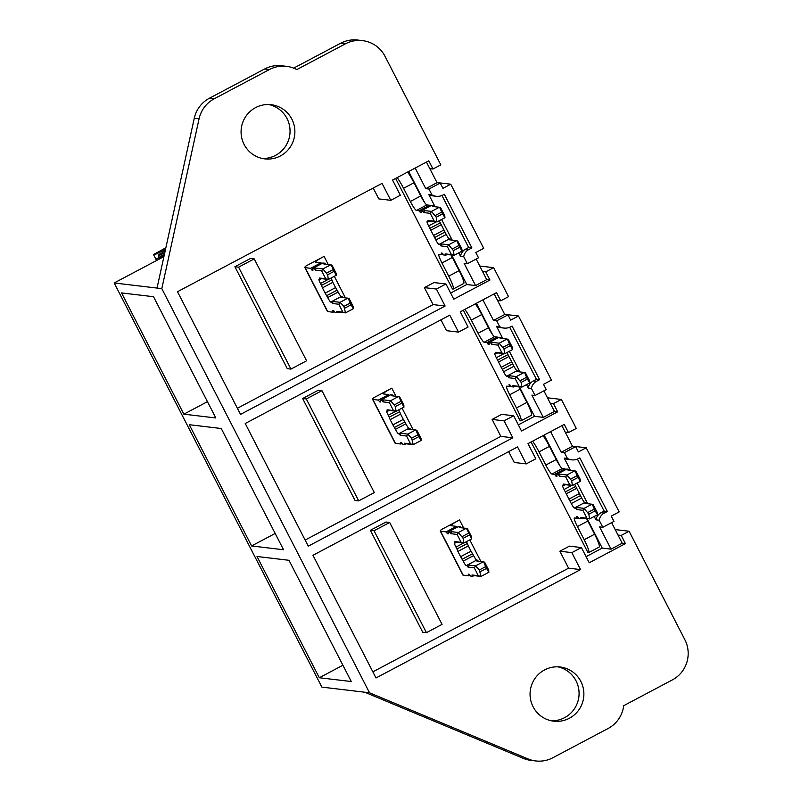 <?xml version="1.0" encoding="UTF-8"?>
<svg xmlns="http://www.w3.org/2000/svg" width="801" height="801" viewBox="0 0 801 801"><rect width="100%" height="100%" fill="white"/><g stroke="black" fill="none" stroke-linecap="round" stroke-linejoin="round"><path stroke-width="1.2" d="M599.168 520.229L595.974 519.849A9.922 9.792 96.8 0 1 601.1 512.7L604.304 513.081A9.922 9.792 -83.2 0 0 599.168 520.229L602.803 527.298L613.977 521.371L611.263 516.104L619.173 511.919L586.212 447.779L572.415 446.137M167.349 240.961L167.649 239.609M364.725 692.214L321.892 687.118L114.183 282.973L161.812 288.64L369.521 692.785L364.725 692.214L523.243 758.347A29.757 29.367 -83.2 0 0 530.983 760.379L535.779 760.95A29.757 29.367 -83.2 0 1 528.039 758.917L369.521 692.785M535.779 760.95A29.757 29.367 -83.2 0 0 552.84 757.756L608.109 728.479A29.757 29.367 -83.2 0 0 623.709 705.681L672.359 679.909A29.757 29.367 -83.2 0 0 684.875 639.749L629.105 531.243L615.188 529.591M621.196 535.428L618.002 535.048L622.207 543.228L625.401 543.609L621.196 535.428L629.105 531.243M611.614 522.622L618.002 535.048M604.304 513.081L607.338 511.479L579.794 457.882L578.492 458.572A11.905 11.745 -83.2 0 1 567.438 458.482L564.415 452.615L575.679 446.648L572.485 446.267L561.891 425.661M586.212 447.779L578.392 451.914L575.679 446.648M557.776 666.822A27.284 26.914 -83.2 0 1 551.358 720.79M351.289 681.541L319.319 677.746L257.011 556.495L288.981 560.299L351.289 681.541M251.594 545.952L283.554 549.756L221.246 428.515L189.276 424.71L251.594 545.952L275.184 533.456M215.829 417.972L183.86 414.167L121.552 292.916L153.522 296.72L215.829 417.972M163.915 256.62L114.183 282.973M157.056 260.255L156.415 259.003L164.145 255.609M164.385 254.508A5.657 0.521 152.8 0 0 161.442 256.01L156.415 259.003M159.119 257.271L158.398 255.869L164.756 252.826M165.126 251.114L158.318 254.788L158.398 255.869M164.986 251.194L164.395 250.042L165.517 249.341M163.244 252.135L162.633 250.943L164.395 250.042M156.555 260.525L153.782 255.119L162.633 250.943M165.867 247.759L153.732 254.448L153.782 255.119M157.026 288.07L194.273 118.238A29.757 29.367 -83.2 0 1 209.391 98.243L264.66 68.966L269.456 69.537A29.757 29.367 -83.2 0 1 296.801 69.587L345.441 43.815A29.757 29.367 -83.2 0 1 385.051 56.37L440.82 164.876L433.001 169.011L428.795 160.831L392.54 180.045L400.35 195.254L390.778 200.32L382.057 183.359L177.502 291.724L240.54 414.387L445.106 306.022L436.385 289.061L445.957 283.985L453.777 299.194L489.942 280.04L485.736 271.859L493.646 267.664L498.843 277.767L508.545 296.66L500.725 300.806L496.53 292.625L460.265 311.829L468.084 327.038L458.512 332.105L449.792 315.143L245.236 423.509L308.275 546.172L512.83 437.807L504.119 420.845L513.681 415.779L521.501 430.988L557.666 411.824L553.471 403.644L561.381 399.459L576.279 428.445L568.46 432.59L564.254 424.41L527.999 443.624L535.809 458.823L526.237 463.899L517.526 446.928L312.961 555.293L375.999 677.966L580.565 569.601L571.844 552.63L581.416 547.564L589.236 562.773L625.401 543.609M269.456 69.537L214.187 98.813L209.391 98.243M194.273 118.238L199.069 118.808A29.757 29.367 -83.2 0 1 214.187 98.813M199.069 118.808L161.812 288.64M569.381 718.257A27.284 26.914 -83.2 0 1 530.482 699.053A27.284 26.914 -83.2 0 1 560.189 667.003A27.284 26.914 -83.2 0 1 569.381 718.257M280.4 155.955A27.284 26.914 -83.2 0 1 241.501 136.751A27.284 26.914 -83.2 0 1 271.209 104.711A27.284 26.914 -83.2 0 1 280.4 155.955M602.803 527.298L599.599 526.918L611.033 549.146L622.207 543.228M595.974 519.849L594.222 516.445M587.684 503.719L577.07 483.063M570.522 470.327L564.244 458.102A11.905 11.745 96.8 0 0 568.47 459.464L571.674 459.844M567.438 458.482L564.244 458.102M564.415 452.615L561.221 452.235L550.627 431.629M611.033 549.146L602.242 548.104L587.083 518.617M560.119 466.152L544.149 435.063M607.338 511.479L604.144 511.098L577.411 459.073M601.1 512.7L604.144 511.098M561.221 452.235L572.485 446.267M568.46 432.59L565.266 432.21M561.381 399.459L547.463 397.797M319.319 677.746L342.908 665.241M526.237 463.899L514.252 462.467L508.675 451.624M580.565 569.601L568.58 568.169L372.865 671.849M571.844 552.63L559.859 551.208L568.58 568.169M581.416 547.564L569.431 546.142L559.859 551.208M586.092 556.655L602.242 548.104M370.362 530.312L422.738 632.229L426.422 632.67L442.052 624.38L389.676 522.462L386.002 522.032L370.362 530.312L374.037 530.753L426.422 632.67M389.676 522.462L374.037 530.753M463.709 256.65L460.515 256.27A9.922 9.792 96.8 0 1 465.641 249.131L468.845 249.511A9.922 9.792 -83.2 0 0 463.709 256.65L467.343 263.719L478.517 257.802L475.804 252.525L483.714 248.34L450.753 184.2L436.956 182.558M450.753 184.2L442.933 188.345L440.22 183.069L437.026 182.688L426.432 162.082M433.001 169.011L429.807 168.631M345.441 43.815L340.655 43.244A29.757 29.367 -83.2 0 1 357.717 40.05L362.513 40.621M264.66 68.966A29.757 29.367 -83.2 0 1 281.722 65.772L286.518 66.343M340.655 43.244L293.667 68.135M268.796 104.531A27.284 26.914 -83.2 0 1 262.378 158.488M468.845 249.511L471.879 247.899L444.335 194.303L443.033 194.993A11.905 11.745 -83.2 0 1 431.979 194.913L428.956 189.036L440.22 183.069M428.956 189.036L425.762 188.656L437.026 182.688M425.762 188.656L415.168 168.05M390.778 200.32L378.793 198.898L373.216 188.045M445.106 306.022L433.111 304.6L237.406 408.27M436.385 289.061L424.4 287.629L433.111 304.6M445.957 283.985L433.972 282.563L424.4 287.629M489.942 280.04L486.748 279.659L475.574 285.577L466.783 284.525L451.624 255.038M450.633 293.086L466.783 284.525M485.736 271.859L482.542 271.479L486.748 279.659M493.646 267.664L479.729 266.012M183.86 414.167L207.449 401.671M476.154 259.053L482.542 271.479M467.343 263.719L464.139 263.339L475.574 285.577M460.515 256.27L458.763 252.876M452.225 240.14L441.601 219.484M435.063 206.758L428.785 194.533A11.905 11.745 96.8 0 0 433.011 195.895L436.215 196.275M431.979 194.913L428.785 194.533M424.66 202.573L408.68 171.484M471.879 247.899L468.685 247.519L441.952 195.504M465.641 249.131L468.685 247.519M234.903 266.733L287.279 368.65L290.953 369.091L306.593 360.81L254.217 258.893L250.543 258.453L234.903 266.733L238.578 267.174L290.953 369.091M254.217 258.893L238.578 267.174M531.433 388.435L528.239 388.054A9.922 9.792 96.8 0 1 533.376 380.916L536.57 381.296A9.922 9.792 -83.2 0 0 531.433 388.435L535.068 395.504L546.242 389.586L543.529 384.32L551.438 380.125L518.477 315.984L504.69 314.352M518.477 315.984L510.668 320.13L507.954 314.863L504.76 314.483L494.167 293.877M536.57 381.296L539.614 379.684L512.069 326.097L510.768 326.778A11.905 11.745 -83.2 0 1 499.704 326.698L496.69 320.831L507.954 314.863M500.725 300.806L497.531 300.425M553.471 403.644L550.267 403.263L554.472 411.444L557.666 411.824M543.879 390.838L550.267 403.263M535.068 395.504L531.874 395.123L543.298 417.361L534.507 416.32L519.358 386.823M528.239 388.054L526.497 384.66M519.949 371.924L509.336 351.269M502.798 338.543L496.51 326.317A11.905 11.745 96.8 0 0 500.745 327.679L503.939 328.06M499.704 326.698L496.51 326.317M496.69 320.831L493.496 320.45L482.903 299.844M492.395 334.367L476.415 303.279M539.614 379.684L536.42 379.304L509.686 327.289M533.376 380.916L536.42 379.304M493.496 320.45L504.76 314.483M543.298 417.361L554.472 411.444M458.512 332.105L446.517 330.683L440.94 319.829M512.83 437.807L500.845 436.385L305.131 540.064M500.845 436.385L492.124 419.424L501.696 414.347L513.681 415.779M518.357 424.87L534.507 416.32M302.638 398.528L355.013 500.435L358.688 500.875L374.327 492.595L321.942 390.678L318.267 390.237L302.638 398.528L306.312 398.958L358.688 500.875M504.119 420.845L492.124 419.424M321.942 390.678L306.312 398.958M531.083 441.982L587.914 552.55L588.555 552.63A14.879 1.992 62.1 0 0 588.745 552.6A14.879 1.992 62.1 0 0 584.179 539.734L577.401 526.557A9.922 1.332 62.1 0 1 574.357 517.987A9.922 1.332 62.1 0 1 574.487 517.967L577.161 518.277L576.71 516.575L577.641 516.685L578.993 518.497L581.276 518.768L580.605 517.456L586.913 518.207L582.848 510.297L576.54 509.546L575.859 508.224L574.347 508.044A4.956 0.661 62.1 0 1 571.283 503.559L564.064 489.501A4.956 0.661 62.1 0 1 562.542 485.216A4.956 0.661 62.1 0 1 562.602 485.206L564.124 485.386L563.443 484.064L569.761 484.815L565.696 476.905L559.378 476.154L558.697 474.843L556.415 474.572L556.905 476.265L555.934 476.164L554.582 474.352L551.909 474.032A9.922 1.332 62.1 0 1 545.791 465.061L539.023 451.874L549.446 446.357A14.879 1.992 -117.9 0 0 543.038 435.654M532.615 441.171A14.879 1.992 62.1 0 1 539.023 451.874M565.556 469.726L565.005 468.825L554.582 474.352M545.791 465.061L556.224 459.534L549.446 446.357M556.224 459.534A9.922 1.332 -117.9 0 0 562.332 468.515L565.005 468.825M558.697 474.843L560.009 474.152L566.958 474.983L574.778 470.838L567.819 470.007L569.131 469.316L566.838 469.046L556.415 474.572M569.131 469.316L569.591 470.217M580.184 479.298L576.119 471.389L575.118 470.888L577.942 477.506L580.445 481.231L580.184 479.298M574.667 484.335L581.706 498.032A4.956 0.661 -117.9 0 0 584.77 502.527L586.282 502.708L586.753 503.609M597.336 512.68L593.281 504.77L592.279 504.27L595.103 510.888L597.596 514.622L597.336 512.68M586.612 518.557A9.922 1.332 -117.9 0 0 587.824 521.04L594.602 534.217A14.879 1.992 -117.9 0 1 599.168 547.083L588.745 552.6M560.009 474.152A7.439 7.339 96.8 0 0 559.378 476.154M565.696 476.905L566.958 474.983M569.761 484.815L572.365 485.506L571.714 480.8L567.048 475.163M563.443 484.064A7.439 7.339 96.8 0 0 565.426 484.695L572.365 485.506M564.124 485.386L565.426 484.695M575.729 486.407L565.306 491.924M570.032 501.126L580.465 495.609M586.282 502.708L584.98 503.398L592.279 504.27M575.859 508.224L577.161 507.534L584.119 508.365L582.848 510.297M577.161 507.534A7.439 7.339 96.8 0 0 576.54 509.546M584.209 508.555L588.865 514.192L589.526 518.898L586.913 518.207M580.605 517.456A7.439 7.339 96.8 0 0 582.577 518.077L589.536 518.908M581.276 518.768L582.577 518.077M577.161 518.277L578.442 517.596M450.122 532.365L451.424 531.674A7.439 7.339 96.8 0 0 450.793 533.686L450.122 532.365L447.929 532.104L448.42 533.796L447.419 533.696L446.067 531.884L440.61 531.233A23.81 2.183 152.8 0 1 440.28 531.073A23.81 2.183 152.8 0 1 441.481 529.521L459.534 519.959L463.699 528.059M469.786 539.894L480.86 561.451M476.665 560.099L466.232 565.626A4.956 0.661 62.1 0 1 463.178 561.141L460.605 556.705L471.028 551.188L473.601 555.614A4.956 0.661 -117.9 0 0 476.665 560.099L477.696 560.229L476.395 560.92L483.694 561.801L485.616 566.657L479.378 569.952L475.624 566.077L474.262 567.819L478.327 575.729L480.94 576.42L479.378 569.952M457.892 551.438L456.93 548.985L467.363 543.468L468.315 545.912L457.892 551.438L460.605 556.705M456.93 548.985L455.959 547.083A4.956 0.661 62.1 0 1 454.427 542.798A4.956 0.661 62.1 0 1 454.497 542.788L455.539 542.908L454.858 541.586L461.176 542.337L457.111 534.437L458.372 532.505L451.424 531.674M450.793 533.686L457.111 534.437M469.947 575.118L468.645 575.809L463.178 575.158A23.81 2.183 -27.2 0 1 462.858 574.998L440.28 531.073M468.645 575.809L468.195 574.107L469.156 574.227L470.507 576.029L472.69 576.289L472.019 574.978L478.327 575.729M467.954 567.068L467.273 565.746L468.575 565.055A7.439 7.339 96.8 0 0 467.954 567.068L474.262 567.819M466.232 565.626L467.273 565.746M462.197 559.228L472.62 553.711M483.353 561.741L475.534 565.886L468.575 565.055M472.019 574.978A7.439 7.339 96.8 0 0 473.992 575.599L480.95 576.43M472.69 576.289L473.992 575.599M446.067 531.884L456.49 526.357L457.051 527.268M459.534 519.959A11.905 1.091 -27.2 0 0 450.863 525.626A11.905 1.091 -27.2 0 0 451.033 525.706L456.49 526.357M466.532 528.41L471.609 538.903L471.599 536.82L467.534 528.91L466.532 528.41L459.233 527.529L460.545 526.838L458.352 526.577L447.929 532.104M469.356 535.028L463.128 538.322L458.462 532.685M461.176 542.337L463.779 543.028L463.128 538.322M454.858 541.586A7.439 7.339 96.8 0 0 456.84 542.217L463.789 543.048M455.539 542.908L456.84 542.217M467.363 543.468L466.432 541.666M468.315 545.912L471.028 551.188M478.167 561.131L477.696 560.229M485.616 566.657L488.77 572.284L488.75 570.202L484.695 562.292L483.694 561.801M461.006 527.739L460.545 526.838M463.358 310.197L520.179 420.765L520.82 420.845A14.879 1.992 62.1 0 0 521.01 420.815A14.879 1.992 62.1 0 0 516.445 407.949L509.676 394.773A9.922 1.332 62.1 0 1 506.632 386.192A9.922 1.332 62.1 0 1 506.753 386.172L509.426 386.493L508.975 384.79L509.907 384.901L511.268 386.713L513.551 386.983L512.87 385.661L519.188 386.412L515.123 378.513L508.805 377.762L508.134 376.44L506.612 376.26A4.956 0.661 62.1 0 1 503.559 371.774L496.33 357.717A4.956 0.661 62.1 0 1 494.808 353.421A4.956 0.661 62.1 0 1 494.868 353.411L496.39 353.591L495.709 352.28L502.027 353.031L497.962 345.121L491.654 344.37L490.973 343.048L488.69 342.778L489.181 344.48L488.209 344.37L486.848 342.568L484.174 342.247A9.922 1.332 62.1 0 1 478.067 333.266L471.288 320.09L481.721 314.563A14.879 1.992 -117.9 0 0 475.303 303.859M464.88 309.386A14.879 1.992 62.1 0 1 471.288 320.09M497.832 337.942L497.281 337.041L486.848 342.568M478.067 333.266L488.49 327.749L481.721 314.563M488.49 327.749A9.922 1.332 -117.9 0 0 494.607 336.72L497.281 337.041M490.973 343.048L492.275 342.367L499.233 343.188L507.043 339.053L500.094 338.222L501.396 337.531L499.113 337.261L488.69 342.778M501.396 337.531L501.857 338.433M512.45 347.504L508.385 339.604L507.393 339.103L510.217 345.712L512.71 349.446L512.45 347.504M506.933 352.54L513.982 366.247A4.956 0.661 -117.9 0 0 517.035 370.733L518.557 370.913L519.018 371.814M529.611 380.896L525.546 372.986L524.555 372.485L527.368 379.103L529.872 382.828L529.611 380.896M518.888 386.773A9.922 1.332 -117.9 0 0 520.099 389.246L526.868 402.422A14.879 1.992 -117.9 0 1 531.433 415.288L521.01 420.815M492.275 342.367A7.439 7.339 96.8 0 0 491.654 344.37M497.962 345.121L499.233 343.188M502.027 353.031L504.64 353.722L503.979 349.016L499.323 343.379M495.709 352.28A7.439 7.339 96.8 0 0 497.691 352.911L504.64 353.722M496.39 353.591L497.691 352.911M508.004 354.613L497.581 360.14M502.307 369.341L512.73 363.814M518.557 370.913L517.256 371.604L524.555 372.485M508.134 376.44L509.436 375.749L516.385 376.58L515.123 378.513M509.436 375.749A7.439 7.339 96.8 0 0 508.805 377.762M516.475 376.76L521.141 382.397L521.791 387.103L519.188 386.412M512.87 385.661A7.439 7.339 96.8 0 0 514.853 386.292L521.791 387.103M513.551 386.983L514.853 386.292M509.426 386.493L510.718 385.812M382.387 400.58L383.689 399.889A7.439 7.339 96.8 0 0 383.068 401.892L382.387 400.58L380.205 400.32L380.695 402.012L379.694 401.902L378.342 400.089L372.876 399.449A23.81 2.183 152.8 0 1 372.545 399.278A23.81 2.183 152.8 0 1 373.747 397.737L391.809 388.175L395.974 396.275M402.052 408.11L413.126 429.656M408.931 428.315L398.508 433.842A4.956 0.661 62.1 0 1 395.454 429.346L392.87 424.92L403.293 419.394L405.877 423.829A4.956 0.661 -117.9 0 0 408.931 428.315L409.972 428.435L408.67 429.126L415.969 430.007L417.882 434.863L411.654 438.167L407.889 434.282L406.538 436.034L410.603 443.934L413.206 444.635L411.654 438.167M390.167 419.644L389.206 417.201L399.629 411.674L400.59 414.127L390.167 419.644L392.87 424.92M389.206 417.201L388.225 415.288A4.956 0.661 62.1 0 1 386.703 411.003A4.956 0.661 62.1 0 1 386.763 410.993L387.804 411.123L387.123 409.802L393.441 410.553L389.376 402.643L390.648 400.71L383.689 399.889M383.068 401.892L389.376 402.643M402.222 443.333L400.911 444.024L395.454 443.374A23.81 2.183 -27.2 0 1 395.123 443.213L372.545 399.278M400.911 444.024L400.43 442.322L401.421 442.432L402.783 444.245L404.966 444.505L404.285 443.183L410.603 443.934M400.22 435.283L399.549 433.962L400.85 433.271A7.439 7.339 96.8 0 0 400.22 435.283L406.538 436.034M398.508 433.842L399.549 433.962M394.472 427.444L404.895 421.917M415.619 429.957L407.799 434.102L400.85 433.271M404.285 443.183A7.439 7.339 96.8 0 0 406.267 443.814L413.216 444.645L421.156 440.46M404.966 444.505L406.267 443.814M378.342 400.089L388.765 394.573L389.326 395.484M391.809 388.175A11.905 1.091 -27.2 0 0 383.138 393.842A11.905 1.091 -27.2 0 0 383.299 393.922L388.765 394.573M398.808 396.625L403.884 407.118L403.864 405.026L399.799 397.126L398.808 396.625L391.509 395.744L392.81 395.053L390.628 394.793L380.205 400.32M401.631 403.233L395.394 406.538L390.738 400.9M393.441 410.553L396.054 411.243L395.394 406.538M387.123 409.802A7.439 7.339 96.8 0 0 389.106 410.432L396.064 411.253M387.804 411.123L389.106 410.432M399.629 411.674L398.708 409.882M400.59 414.127L403.293 419.394M410.432 429.336L409.972 428.435M417.882 434.863L421.036 440.5L421.026 438.417L416.961 430.507L415.969 430.007M393.271 395.954L392.81 395.053M395.624 178.403L452.455 288.981L453.096 289.051A14.879 1.992 62.1 0 0 453.286 289.021A14.879 1.992 62.1 0 0 448.72 276.165L441.942 262.978A9.922 1.332 62.1 0 1 438.898 254.408A9.922 1.332 62.1 0 1 439.028 254.388L441.701 254.708L441.251 252.996L442.182 253.116L443.534 254.918L445.817 255.199L445.146 253.877L451.454 254.628L447.389 246.718L441.081 245.967L440.4 244.655L438.878 244.475A4.956 0.661 62.1 0 1 435.824 239.98L428.605 225.922A4.956 0.661 62.1 0 1 427.083 221.637A4.956 0.661 62.1 0 1 427.143 221.627L428.665 221.807L427.984 220.485L434.302 221.236L430.237 213.336L423.919 212.585L423.238 211.264L420.956 210.993L421.446 212.686L420.475 212.585L419.123 210.773L416.45 210.453A9.922 1.332 62.1 0 1 410.332 201.482L403.564 188.305L413.987 182.778A14.879 1.992 -117.9 0 0 407.579 172.075M397.156 177.602A14.879 1.992 62.1 0 1 403.564 188.305M430.097 206.147L429.546 205.256L419.123 210.773M410.332 201.482L420.755 195.955L413.987 182.778M420.755 195.955A9.922 1.332 -117.9 0 0 426.873 204.936L429.546 205.256M423.238 211.264L424.55 210.573L431.499 211.404L439.318 207.259L432.36 206.438L433.671 205.747L431.379 205.467L420.956 210.993M433.671 205.747L434.132 206.648M444.725 215.719L440.66 207.809L439.659 207.309L442.482 213.927L444.976 217.662L444.725 215.719M439.208 220.756L446.247 234.463A4.956 0.661 -117.9 0 0 449.311 238.948L450.823 239.129L451.283 240.03M461.877 249.101L457.812 241.201L456.82 240.701L459.644 247.309L462.137 251.043L461.877 249.101M451.153 254.988A9.922 1.332 -117.9 0 0 452.365 257.461L459.143 270.638A14.879 1.992 -117.9 0 1 463.709 283.504L453.286 289.021M424.55 210.573A7.439 7.339 96.8 0 0 423.919 212.585M430.237 213.336L431.499 211.404M434.302 221.236L436.905 221.937L436.255 217.231L431.589 211.584M427.984 220.485A7.439 7.339 96.8 0 0 429.967 221.116L436.905 221.937M428.665 221.807L429.967 221.116M440.27 222.828L429.847 228.345M434.573 237.547L444.996 232.03M450.823 239.129L449.521 239.819L456.82 240.701M440.4 244.655L441.701 243.965L448.66 244.786L447.389 246.718M441.701 243.965A7.439 7.339 96.8 0 0 441.081 245.967M448.75 244.976L453.406 250.613L454.067 255.319L451.454 254.628M445.146 253.877A7.439 7.339 96.8 0 0 447.118 254.508L454.077 255.329M445.817 255.199L447.118 254.508M441.701 254.708L442.983 254.027M314.653 268.786L315.964 268.095A7.439 7.339 96.8 0 0 315.334 270.107L314.653 268.786L312.47 268.525L312.961 270.227L311.959 270.117L310.608 268.305L305.151 267.654A23.81 2.183 152.8 0 1 304.821 267.494A23.81 2.183 152.8 0 1 306.022 265.952L324.075 256.38L328.24 264.49M334.317 276.315L345.401 297.872M341.196 296.53L330.773 302.047A4.956 0.661 62.1 0 1 327.719 297.561L325.146 293.136L335.569 287.609L338.142 292.045A4.956 0.661 -117.9 0 0 341.196 296.53L342.237 296.65L340.936 297.341L348.235 298.222L350.157 303.078L343.919 306.382L340.165 302.498L338.803 304.24L342.868 312.15L345.481 312.841L343.919 306.382M322.433 287.859L321.471 285.416L331.904 279.889L332.856 282.332L322.433 287.859L325.146 293.136M321.471 285.416L320.49 283.504A4.956 0.661 62.1 0 1 318.968 279.219A4.956 0.661 62.1 0 1 319.038 279.209L320.08 279.329L319.399 278.017L325.717 278.768L321.652 270.858L322.913 268.926L315.964 268.095M315.334 270.107L321.652 270.858M334.488 311.549L333.186 312.24L327.719 311.589A23.81 2.183 -27.2 0 1 327.399 311.419L304.821 267.494M333.186 312.24L332.735 310.528L333.697 310.648L335.048 312.46L337.231 312.72L336.56 311.399L342.868 312.15M332.495 303.489L331.814 302.177L333.116 301.486A7.439 7.339 96.8 0 0 332.495 303.489L338.803 304.24M330.773 302.047L331.814 302.177M326.738 295.649L337.161 290.132M347.894 298.172L340.075 302.307L333.116 301.486M336.56 311.399A7.439 7.339 96.8 0 0 338.533 312.03L345.491 312.851M337.231 312.72L338.533 312.03M310.608 268.305L321.031 262.788L321.591 263.699M324.075 256.38A11.905 1.091 -27.2 0 0 315.404 262.057A11.905 1.091 -27.2 0 0 315.574 262.137L321.031 262.788M331.073 264.831L336.15 275.324L336.14 273.241L332.075 265.331L331.073 264.831L323.774 263.96L325.086 263.269L322.893 263.008L312.47 268.525M333.897 271.449L327.669 274.753L323.003 269.106M325.717 278.768L328.32 279.459L327.669 274.753M319.399 278.017A7.439 7.339 96.8 0 0 321.381 278.638L328.33 279.469M320.08 279.329L321.381 278.638M331.904 279.889L330.973 278.087M332.856 282.332L335.569 287.609M342.698 297.551L342.237 296.65M350.157 303.078L353.311 308.715L353.291 306.633L349.226 298.723L348.235 298.222M325.546 264.17L325.086 263.269M528.039 758.917L523.243 758.347M556.855 475.674L555.934 476.164M551.909 474.032L562.332 468.515M564.064 489.501L571.724 485.446M566.157 493.877L576.58 488.35M579.293 493.616L568.87 499.143M571.283 503.559L581.706 498.032M574.347 508.044L584.77 502.527M584.119 508.365L591.939 504.219M577.401 526.557L587.824 521.04M584.179 539.734L594.602 534.217M570.803 479.048L577.04 475.744M571.714 480.8L577.942 477.506M587.964 512.43L594.202 509.126M588.865 514.192L595.103 510.888M440.61 531.233L463.178 575.158M473.601 555.614L463.178 561.141M448.36 533.196L447.419 533.696M466.192 528.36L458.372 532.505M463.619 543.018L455.959 547.083M486.517 568.41L480.28 571.714M468.455 533.266L462.217 536.57M489.121 343.889L488.209 344.37M484.174 342.247L494.607 336.72M496.33 357.717L503.989 353.652M498.422 362.082L508.855 356.565M511.559 361.832L501.136 367.359M503.559 371.774L513.982 366.247M506.612 376.26L517.035 370.733M516.385 376.58L524.204 372.435M509.676 394.773L520.099 389.246M516.445 407.949L526.868 402.422M503.078 347.264L509.316 343.959M503.979 349.016L510.217 345.712M520.239 380.645L526.467 377.341M521.141 382.397L527.368 379.103M372.876 399.449L395.454 443.374M405.877 423.829L395.454 429.346M380.635 401.411L379.694 401.902M398.457 396.575L390.648 400.71M395.884 411.233L388.225 415.288M418.783 436.625L412.555 439.929M400.73 401.481L394.493 404.785M421.396 212.095L420.475 212.585M416.45 210.453L426.873 204.936M428.605 225.922L436.265 221.867M430.698 230.298L441.121 224.771M443.834 230.047L433.411 235.564M435.824 239.98L446.247 234.463M438.878 244.475L449.311 238.948M448.66 244.786L456.48 240.65M441.942 262.978L452.365 257.461M448.72 276.165L459.143 270.638M435.344 215.469L441.581 212.165M436.255 217.231L442.482 213.927M452.505 248.861L458.743 245.557M453.406 250.613L459.644 247.309M305.151 267.654L327.719 311.589M338.142 292.045L327.719 297.561M312.901 269.617L311.959 270.117M330.733 264.781L322.913 268.926M328.16 279.449L320.49 283.504M351.058 304.831L344.82 308.135M332.996 269.687L326.758 272.991M572.385 485.536L580.314 481.341M589.546 518.928L597.476 514.723M488.89 572.244L480.96 576.45M471.729 538.863L463.799 543.058M504.66 353.752L512.58 349.556M521.811 387.143L529.741 382.938M403.994 407.078L396.074 411.273M436.925 221.967L444.855 217.762M454.087 255.349L462.017 251.154M353.431 308.675L345.501 312.871M336.27 275.284L328.34 279.489"/></g></svg>
